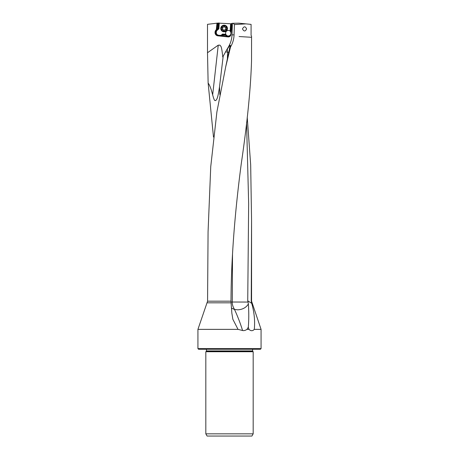 <?xml version="1.0" encoding="UTF-8"?>
<svg xmlns="http://www.w3.org/2000/svg" width="459" height="459" viewBox="0 0 459 459"><rect width="100%" height="100%" fill="white"/><g stroke="black" fill="none" stroke-linecap="round" stroke-linejoin="round"><path stroke-width="0.69" d="M197.932 348.622L198.558 349.247L260.442 349.247L261.068 348.622L197.932 348.622L197.932 329.361L238.026 329.361L242.57 330.514C240.482 323.647 237.796 316.641 234.52 309.492L234.497 309.389C232.828 306.623 232.093 304.168 232.288 302.022L248.072 302.062L247.734 300.823L251.716 303.33L251.239 301.184L251.566 220.504L250.677 164.867L247.229 117.188M227.394 58.66L227.601 52.194L225.621 51.798L223.189 56.199L219.511 86.82C217.727 98.995 216.912 98.587 216.424 99.878L215.46 100.647C214.864 99.689 214.869 102.85 212.66 94.887L218.249 45.171L207.502 52.739L208.134 83.096L213.492 137.04M207.502 52.739L207.502 24.338L216.992 23.174L216.309 29.703L218.134 28.533L218.868 28.831L217.193 30.3A2.611 2.599 -90 0 0 216.321 31.992L216.281 32.365A2.611 2.599 -90 0 0 218.599 35.228L219.827 35.36A2.611 2.599 -90 0 0 221.812 34.729L222.552 34.075L225.794 34.293L226.253 35.268A2.794 2.783 90 0 1 225.954 34.941M247.734 300.823L248.658 203.704L246.569 122.605M251.716 303.33C254.269 312.321 255.124 321.002 254.286 329.361L261.068 329.361L251.566 301.184L251.239 301.184M254.286 329.361C252.668 331.151 250.901 331.151 248.985 329.361L246.982 329.361L248.296 327.261L248.985 329.361M242.57 330.514C243.941 330.824 245.41 330.44 246.982 329.361M225.639 67.094L229.821 47.461M227.601 52.194L228.771 52.303M197.932 329.361L207.571 301.184L208.07 231.743L210.744 166.674L216.895 111.916L225.799 66.406L230.533 46.967L229.483 48.218M207.296 302.814L231.072 302.814L231.864 313.25L232.868 319.303L238.026 329.361M230.533 46.967L230.843 46.416C232.851 42.825 233.929 38.975 234.067 34.855L234.417 24.579L245.892 23.868L251.084 24.384L251.084 35.286L251.566 36.29L251.538 60.577C250.746 88.048 247.349 122.243 241.342 163.169C235.972 203.612 231.164 253.483 231.003 301.184L231.072 302.814M242.478 28.9C243.936 31.648 245.307 31.648 246.581 28.9C245.307 26.152 243.941 26.152 242.478 28.9M234.067 34.855L232.007 34.855L232.409 23.294L238.915 23.179L245.892 23.868M218.249 45.171L219.936 45.131C220.44 46.663 221.45 43.714 222.753 56.996L223.189 56.199M219.827 35.36L219.706 35.98L219.339 35.98L228.066 36.921A2.611 2.599 90 0 0 230.923 34.597L231.508 29.015A41.172 41.012 90 0 0 231.715 23.398L232.541 23.403M228.066 36.921L217.91 35.848A3.23 3.219 90 0 1 215.042 32.296L215.082 31.929A3.23 3.219 90 0 1 216.166 29.829L216.309 29.703M231.921 23.828L217.612 23.099L216.958 29.342M216.992 23.174L217.612 23.099M218.507 22.984L218.134 28.533M217.325 29.015L217.727 23.082M230.676 31.114L231.17 23.776L230.745 31.201A2.611 2.599 90 0 1 231.084 31.74L231.37 28.974A40.799 40.639 -90 0 0 231.583 23.805M229.5 351.732L253.173 351.732L253.173 433.835L205.827 433.835L205.827 351.732L229.5 351.732M253.173 433.835L251.899 436.05L207.101 436.05L205.827 433.835M230.326 45.349L229.879 45.573C230.418 45.062 230.51 45.343 230.16 46.416A9.496 0.866 119.7 0 1 229.793 47.34M230.263 46.084A9.949 9.082 90 0 0 229.879 45.573L229.179 46.416A9.496 0.866 -60.3 0 0 227.325 49.096L227.601 52.085M232.007 34.855C231.847 38.981 230.751 42.836 228.702 46.416L225.874 51.333A9.369 0.706 -59.9 0 1 225.621 51.798M227.325 49.096A8.727 0.792 -60.3 0 0 225.874 51.333M219.511 86.82L219.872 94.617M212.66 94.887C211.169 88.897 209.66 84.967 208.134 83.096M234.417 24.579L233.161 23.277M231.015 302.016L232.288 302.022L232.506 254.131M248.072 302.062L248.376 303.961C248.927 312.424 248.904 320.187 248.296 327.261M248.376 303.961C246.122 307.628 242.541 309.584 237.624 309.831L234.497 309.389M234.52 309.492L231.474 308.115M251.566 37.299L239.082 36.536M231.193 32.027L231.084 31.74M230.527 30.845L230.487 31.7A2.794 2.783 90 0 1 226.798 35.67L226.253 35.268M228.266 36.921L225.415 35.251L225.117 34.93L225.788 34.936M225.415 35.251L221.829 35.2A3.23 3.219 90 0 1 220.905 35.768L227.004 36.41M222.552 34.075L222.54 34.712L225.22 34.895M222.54 34.712L222.03 35.022M225.794 34.293A2.794 2.783 90 0 1 230.12 31.057L230.613 23.742M228.375 30.426A2.794 2.783 -90 0 0 225.61 33.226A2.794 2.783 -90 0 0 228.272 36.02M230.647 31.7L230.12 31.057M220.905 35.768L219.677 35.997M224.067 25.199L224.176 25.199A3.293 3.282 90 0 1 227.446 28.71A3.293 3.282 90 0 1 224.176 31.786L224.067 31.786A3.293 3.282 -90 0 0 227.343 28.71A3.293 3.282 -90 0 0 224.067 25.199A3.293 3.282 -90 0 0 220.796 28.269A3.293 3.282 -90 0 0 224.067 31.786M226.671 28.67A2.674 2.662 -90 0 0 224.193 25.824A2.674 2.662 -90 0 0 221.358 28.315A2.674 2.662 -90 0 0 223.837 31.155A2.674 2.662 -90 0 0 226.671 28.67M224.239 30.34A0.361 0.361 90 0 1 223.544 30.294A0.861 0.861 -90 0 0 222.535 29.611A0.361 0.361 90 0 1 222.225 28.98A0.861 0.861 -90 0 0 222.305 27.764A0.361 0.361 90 0 1 222.695 27.179A0.861 0.861 -90 0 0 223.785 26.645A0.361 0.361 90 0 1 224.485 26.691A0.861 0.861 -90 0 0 225.495 27.368A0.361 0.361 90 0 1 225.805 27.999A0.861 0.861 -90 0 0 225.725 29.221A0.361 0.361 90 0 1 225.335 29.801A0.861 0.861 -90 0 0 224.239 30.34M225.053 29.755L225.237 29.755A0.861 0.861 90 0 1 225.518 29.801A0.361 0.361 -90 0 0 225.541 29.806M225.656 27.374A0.861 0.861 90 0 1 225.512 27.385L225.329 27.385M224.221 26.41A0.361 0.361 -90 0 0 223.975 26.645A0.861 0.861 90 0 1 223.16 27.23L222.976 27.23M222.672 27.173A0.361 0.361 -90 0 0 222.489 27.764A0.861 0.861 90 0 1 222.408 28.98A0.361 0.361 -90 0 0 222.558 29.605M222.701 29.594L222.885 29.594A0.861 0.861 90 0 1 223.728 30.294A0.361 0.361 -90 0 0 223.992 30.575M251.566 301.184L251.566 220.504M251.532 302.814L251.842 302.814M231.003 301.184L207.571 301.184M218.587 22.979L218.214 28.533L216.734 29.829L216.166 29.829M217.199 23.145L216.51 29.703M219.259 22.979L218.868 28.831M252.553 350.906L206.447 350.906L206.303 351.255L252.697 351.255L252.553 349.247M230.16 46.416L230.843 46.416M228.702 46.416L229.179 46.416M230.814 31.281L230.51 31.287M231.124 32.681A2.238 2.226 -90 0 0 230.636 31.436M226.798 35.67L227.434 36.135A2.238 2.226 -90 0 0 230.739 35.332M227.434 36.135L227.188 36.439A2.611 2.599 -90 0 0 228.525 36.927M225.117 34.93L227.044 36.439M222.713 34.712L226.115 34.941M217.91 35.848L219.706 35.98A3.23 3.219 -90 0 0 219.867 35.991M215.082 31.929L215.65 31.929L215.615 32.296L215.042 32.296M216.281 32.365L215.615 32.296A3.23 3.219 -90 0 0 218.478 35.848L218.599 35.228M217.193 30.3L216.734 29.829A3.23 3.219 -90 0 0 215.65 31.929L216.321 31.992M261.068 348.622L261.068 329.361M252.697 351.255L253.173 351.732M206.303 351.255L205.827 351.732M206.447 350.906L206.447 349.247"/></g></svg>
